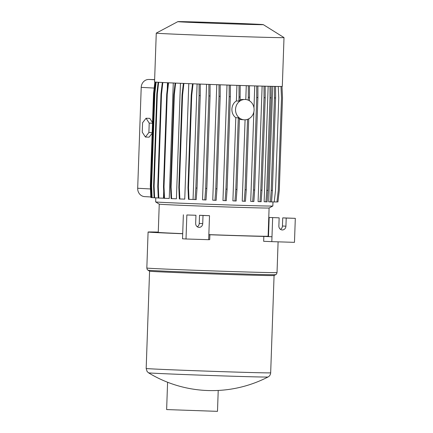 <?xml version="1.0" encoding="UTF-8"?>
<svg xmlns="http://www.w3.org/2000/svg" width="433" height="433" viewBox="0 0 433 433"><rect width="100%" height="100%" fill="white"/><g stroke="black" fill="none" stroke-linecap="round" stroke-linejoin="round"><path stroke-width="0.65" d="M268.52 235.931A65.139 0.568 2 0 0 268.124 235.915M158.272 232.077A65.139 0.568 2 0 0 148.086 232.028A65.139 0.568 2 0 0 153.753 232.456A65.139 0.568 2 0 0 182.704 233.739M272.828 206.005L269.093 207.992A54.959 0.482 -178 0 1 225.214 206.92A54.959 0.482 -178 0 1 164.026 204.511A54.959 0.482 -178 0 1 159.252 204.154L155.658 201.913A58.628 0.514 -178 0 1 155.653 201.902A58.628 0.514 -178 0 0 160.751 202.292A58.628 0.514 -178 0 0 226.026 204.863A58.628 0.514 -178 0 0 272.828 206.005A58.628 0.514 -178 0 0 272.839 205.994L272.979 201.935M182.704 233.636A54.959 0.482 -178 0 1 163.041 232.743A54.959 0.482 -178 0 1 158.261 232.38L159.247 204.154M239.422 119.421L244.266 119.822A10.176 9.288 93.1 0 0 244.461 119.833A10.176 9.288 93.1 0 0 254.101 110.058A10.176 9.288 93.1 0 0 245.37 99.498A10.176 9.288 93.1 0 0 245.17 99.487A10.176 9.288 93.1 0 0 235.536 109.262A10.176 9.288 93.1 0 0 244.266 119.822M245.37 99.498L240.115 99.433M240.191 85.458L240.082 100.369A10.176 9.288 93.1 0 0 238.892 101.089L236.38 100.949C230.675 104.423 230.356 113.841 235.801 117.668L232.894 200.847L234.989 200.966L235.806 189.448L236.97 189.486L236.158 200.999L234.989 200.966M236.97 189.486L239.449 118.593A10.176 9.288 93.1 0 1 238.307 117.803L235.801 117.668M161.818 33.547A63.916 0.557 -178 0 1 156.259 33.125A63.916 0.557 -178 0 1 156.264 33.114L154.554 81.945A63.916 0.557 -178 0 0 160.113 82.367A63.916 0.557 -178 0 0 231.747 85.187A63.916 0.557 -178 0 0 282.305 86.405L284.01 37.584A63.916 0.557 -178 0 1 233.452 36.367A63.916 0.557 -178 0 1 161.818 33.547M181.541 21.937A42.764 0.373 -178 0 1 177.828 21.65A42.764 0.373 -178 0 1 211.964 22.484A42.764 0.373 -178 0 1 259.573 24.356A42.764 0.373 -178 0 1 263.291 24.632A42.764 0.373 -178 0 1 229.782 23.837A42.764 0.373 -178 0 1 181.541 21.937M154.992 271.594A62.287 0.541 -178 0 1 149.58 271.193L147.983 270.192A63.916 0.557 -178 0 0 153.536 270.609A63.916 0.557 -178 0 0 224.7 273.412A63.916 0.557 -178 0 0 275.724 274.657L274.062 275.54A62.287 0.541 -178 0 1 224.337 274.327A62.287 0.541 -178 0 1 154.992 271.594M268.027 376.991A59.792 0.52 -178 0 1 232.662 376.228A59.792 0.52 -178 0 1 153.72 373.208A59.792 0.52 -178 0 1 148.524 372.818L147.09 371.487L146.175 368.467A62.287 0.541 2 0 0 151.593 368.878A62.287 0.541 2 0 0 221.404 371.628A62.287 0.541 2 0 0 270.674 372.813C270.522 374.718 269.64 376.109 268.027 376.991A122.133 122.133 0 0 1 148.524 372.818M218.221 390.447L217.49 411.35L166.635 409.575L167.587 382.247M149.217 123.124L146.062 118.247L142.576 122.761L142.251 132.157L145.407 137.039L148.892 132.52L149.217 123.124L152.503 123.226M154.63 79.634L148.925 79.456A8.14 7.431 93.1 0 0 141.212 87.363L137.689 188.258A8.14 7.431 93.1 0 0 144.676 196.62L150.808 196.955M145.407 137.039L149.12 137.153L152.156 133.218M148.892 132.52L152.178 132.622M152.524 122.609L149.775 118.361L146.062 118.247M263.291 24.632L284.005 37.574A63.916 0.557 -178 0 1 284.01 37.584M281.991 86.448L282.505 97.95L279.28 190.423L277.954 201.93L276.958 201.902M155.382 82.064L154.067 93.496L150.836 185.968L150.316 185.941L150.836 197.502L151.593 197.54M150.836 185.968L151.355 197.529M154.067 93.496L153.542 93.468L150.316 185.941M156.151 82.124L154.83 93.609L151.599 186.082L151.079 186.055L151.599 197.621L154.105 197.708M151.599 186.082L152.118 197.648M154.83 93.609L154.31 93.582L151.079 186.055M158.662 82.286L157.336 93.782L154.11 186.255L153.591 186.228L154.105 197.794L158.283 197.935M154.11 186.255L154.63 197.821M157.336 93.782L156.816 93.755L153.591 186.228M162.84 82.508L161.514 94.01L158.289 186.482L157.769 186.455L158.283 198.022L163.463 198.195L163.696 191.424M158.289 186.482L158.808 198.049M161.514 94.01L160.995 93.983L157.769 186.455M168.561 82.784L167.241 94.286L164.01 186.758L163.49 186.731L164.004 198.292L164.529 198.319L169.249 198.466L173.281 82.995M164.01 186.758L164.529 198.319M167.241 94.286L166.716 94.259L163.49 186.731M175.652 83.093L174.331 94.594L171.1 187.067L170.58 187.04L171.1 198.606L171.62 198.633L176.42 198.779L180.453 83.298M171.1 187.067L171.62 198.633M174.331 94.594L173.806 94.567L170.58 187.04M183.901 83.439L182.58 94.935L179.349 187.408L178.829 187.381L179.349 198.942L179.868 198.974L184.756 199.126L188.788 83.634M179.349 187.408L179.868 198.974M182.58 94.935L182.055 94.908L178.829 187.381M193.058 83.802L191.732 95.292L191.213 95.265L187.982 187.738L188.501 199.304L189.021 199.332L193.058 199.456L197.096 83.953M191.732 95.292L188.507 187.765L187.982 187.738M188.507 187.765L189.021 199.332M200.252 84.072L200.257 95.617L197.031 188.09L195.862 188.052L195.05 199.564L193.058 199.456M197.031 188.09L196.214 199.602L195.05 199.564M200.257 95.617L199.093 95.579L195.862 188.052M210.054 84.435L210.059 95.98L206.833 188.452L205.664 188.42L204.852 199.932L202.536 199.802L206.568 84.311M206.833 188.452L206.016 199.965L204.852 199.932M210.059 95.98L208.895 95.947L205.664 188.42M220.181 84.792L220.191 96.343L216.96 188.815L215.791 188.783L214.979 200.295L212.749 200.17L216.781 84.673M216.96 188.815L216.143 200.327L214.979 200.295M220.191 96.343L219.022 96.31L215.791 188.783M230.329 85.139L230.34 96.689L227.109 189.167L225.945 189.129L225.128 200.641L222.968 200.522L227 85.025M227.109 189.167L226.297 200.679L225.128 200.641M230.34 96.689L229.171 96.656L225.945 189.129M248.731 118.848L246.253 189.773L245.089 189.741L244.272 201.253L242.236 201.139L245.078 119.827M246.253 189.773L245.441 201.285L244.272 201.253M240.201 97.014L239.038 96.976L238.892 101.089M247.546 119.356L245.089 189.741M238.307 117.803L235.806 189.448M249.473 85.745L249.484 97.301L248.315 97.268L248.217 100.153M249.484 97.301L249.365 100.737M257.889 85.988L257.9 97.544L254.669 190.017L253.505 189.984L252.688 201.497L250.718 201.388L253.841 112.006M254.669 190.017L253.857 201.529L252.688 201.497M257.9 97.544L256.731 97.512L253.505 189.984M265.191 86.189L265.202 97.739L261.97 190.211L260.807 190.174L259.989 201.686L258.084 201.583L262.122 86.107M261.97 190.211L261.159 201.724L259.989 201.686M265.202 97.739L264.033 97.701L260.807 190.174M271.155 86.329L271.166 97.874L267.935 190.347L266.766 190.309L265.954 201.827L264.13 201.724L268.162 86.259M267.935 190.347L267.118 201.859L265.954 201.827M271.166 97.874L269.997 97.836L266.766 190.309M275.599 86.421L275.61 97.95L274.441 97.912L271.215 190.385L270.398 201.897L268.682 201.805L272.709 86.362M275.61 97.95L272.379 190.423L271.215 190.385M272.379 190.423L271.567 201.935L270.398 201.897M278.246 86.459L278.765 97.993L275.534 190.471L274.208 201.973L271.567 201.892M280.985 86.47L281.504 98.004L278.273 190.477L276.952 201.984L274.219 201.902M274.435 86.4L274.441 97.912M269.986 86.302L269.997 97.836M264.027 86.156L264.033 97.701M256.726 85.956L256.731 97.512M248.309 85.712L248.315 97.268M246.269 85.647L245.787 99.53M239.027 85.42L239.038 96.976M229.165 85.101L229.171 96.656M219.011 84.754L219.022 96.31M208.885 84.392L208.895 95.947M199.083 84.029L199.093 95.579M192.533 83.78L191.213 95.265M183.381 83.417L182.055 94.908M175.132 83.071L173.806 94.567M168.042 82.757L166.716 94.259M162.321 82.481L160.995 93.983M158.142 82.254L156.816 93.755M155.631 82.086L154.31 93.582M154.862 82.01L153.542 93.468M167.495 82.73L167.257 89.588M236.927 85.355L236.38 100.949M254.75 85.902L253.982 107.882M195.949 215.261L195.667 223.396A3.87 3.529 93.1 0 0 198.985 227.368A3.87 3.529 93.1 0 0 202.725 223.617L203.007 215.482L209.507 215.683L208.668 239.687L186.011 238.984L186.85 214.979L195.949 215.261L186.85 214.979M197.269 226.768A3.87 3.529 93.1 0 0 199.24 223.428L199.521 215.288L203.007 215.482M199.521 215.288L209.507 215.683M269.169 217.447L279.155 217.842L278.868 225.977A3.87 3.529 93.1 0 0 282.186 229.95A3.87 3.529 93.1 0 0 285.926 226.199L286.213 218.059L295.311 218.34L294.472 242.345L271.816 241.641L271.984 236.759L268.498 236.57L269.169 217.447L279.155 217.842M280.47 229.349A3.87 3.529 93.1 0 0 282.44 226.01L282.727 217.869L286.213 218.059M282.727 217.869L295.311 218.34M186.011 238.984L182.526 238.794L183.365 214.79M208.841 234.805L209.881 234.751A65.139 0.568 2 0 0 263.832 236.423L271.984 236.759L272.655 217.642M269.099 207.986L268.114 236.218A54.959 0.482 -178 0 1 208.847 234.626M208.668 239.687L209.707 239.633L209.881 234.751M263.832 236.423L263.659 241.305L271.816 241.641M278.1 241.836L277.028 272.574A65.139 0.568 -178 0 1 225.501 271.334A65.139 0.568 -178 0 1 152.497 268.46A65.139 0.568 -178 0 1 146.83 268.027C147.523 270.782 147.29 269.245 147.983 270.192M148.925 79.456L154.63 79.764M141.212 87.363L154.164 88.067M137.689 188.258L150.451 188.956M199.24 223.428L202.725 223.617M282.44 226.01L285.926 226.199M148.086 232.028L146.83 268.027M155.793 197.859L155.653 201.902M177.828 21.65L156.264 33.114M149.574 271.188L146.175 368.467M274.073 275.534L270.674 372.813M277.028 272.574C276.146 275.274 276.481 273.753 275.724 274.657"/></g></svg>
